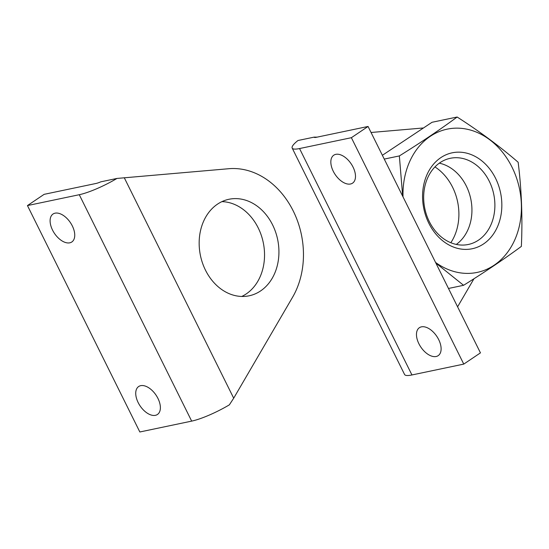<?xml version="1.0" encoding="UTF-8"?>
<svg xmlns="http://www.w3.org/2000/svg" width="549" height="549" viewBox="0 0 549 549"><rect width="100%" height="100%" fill="white"/><g stroke="black" fill="none" stroke-linecap="round" stroke-linejoin="round"><path stroke-width="0.82" d="M217.507 204.139A49.3 39.425 -101.8 0 1 228.933 199.28A49.3 39.425 -101.8 0 1 275.577 232.001A49.3 39.425 -101.8 0 1 260.59 290.929A49.3 39.425 -101.8 0 1 249.157 295.794A49.3 39.425 -101.8 0 1 202.512 263.074A49.3 39.425 -101.8 0 1 217.507 204.139M292.583 297.222L233.702 398.19L229.358 404.846A34.299 6.362 153.6 0 1 191.67 421.117L139.837 431.981L27.45 205.573L44.133 194.339L95.965 183.476A9.8 1.819 153.6 0 0 100.838 181.822L116.964 178.439L228.796 168.715A79.619 63.67 -101.8 0 1 293.269 211.036A79.619 63.67 -101.8 0 1 292.583 297.222M116.964 178.439A34.299 6.362 153.6 0 1 79.276 194.71L27.45 205.573M241.78 296.453A49.3 39.425 78.2 0 0 246.192 293.948A49.3 39.425 78.2 0 0 262.525 239.433A49.3 39.425 78.2 0 0 221.913 201.634M155.415 415.325A16.841 9.621 56.1 0 1 139.062 404.249A16.841 9.621 56.1 0 1 138.65 386.53A16.841 9.621 56.1 0 1 140.695 385.673A16.841 9.621 56.1 0 1 157.055 396.755A16.841 9.621 56.1 0 1 157.46 414.474A16.841 9.621 56.1 0 1 155.415 415.325M69.785 242.823A16.841 9.621 56.1 0 1 53.431 231.747A16.841 9.621 56.1 0 1 53.02 214.028A16.841 9.621 56.1 0 1 55.065 213.177A16.841 9.621 56.1 0 1 71.418 224.253A16.841 9.621 56.1 0 1 71.83 241.972A16.841 9.621 56.1 0 1 69.785 242.823M450.832 242.727A49.3 39.425 78.2 0 0 434.945 166.917M292.185 148.079L404.572 374.487A34.299 6.362 -26.4 0 0 411.942 374.96L463.768 364.104L480.45 352.87L368.063 126.462L316.231 137.325A9.8 1.819 -26.4 0 1 314.131 137.188A9.8 1.819 -26.4 0 1 314.103 137.133L297.977 140.51A34.299 6.362 -26.4 0 0 292.185 148.079A34.299 6.362 -26.4 0 0 299.548 148.553L351.381 137.696L368.063 126.462M317.13 137.133L314.103 137.133M371.055 132.487L422.956 128.006M473.965 278.741L457.591 306.822M335.803 154.344A16.841 9.621 56.1 0 1 352.156 165.427A16.841 9.621 56.1 0 1 352.568 183.146A16.841 9.621 56.1 0 1 350.523 183.997A16.841 9.621 56.1 0 1 334.163 172.921A16.841 9.621 56.1 0 1 333.758 155.202A16.841 9.621 56.1 0 1 335.803 154.344M421.433 326.847A16.841 9.621 56.1 0 1 437.786 337.923A16.841 9.621 56.1 0 1 438.198 355.642A16.841 9.621 56.1 0 1 436.153 356.5A16.841 9.621 56.1 0 1 419.793 345.417A16.841 9.621 56.1 0 1 419.388 327.698A16.841 9.621 56.1 0 1 421.433 326.847M351.381 137.696L463.768 364.104M382.372 155.292L432.029 122.283L457.145 117.019C440.483 129.331 421.213 142.301 399.349 155.93L402.691 196.226M384.259 159.086L399.349 155.93M448.478 288.465L463.576 285.302C484.945 272.009 504.208 259.039 521.365 246.398C522.655 217.857 521.584 189.81 518.153 162.257C500.173 146.686 479.84 131.609 457.145 117.019M435.872 263.06L463.576 285.302M428.831 223.237A48.998 39.185 78.2 0 0 497.421 226.895A48.998 39.185 78.2 0 0 460.343 152.197A48.998 39.185 78.2 0 0 428.831 223.237M435.563 262.436A73.189 58.53 78.2 0 0 518.791 228.329A73.189 58.53 78.2 0 0 469.937 129.914A73.189 58.53 78.2 0 0 403.021 196.885M456.315 244.422A44.023 35.205 78.2 0 0 470.781 198.978A44.023 35.205 78.2 0 0 439.289 163.163M429.297 221.57A44.023 35.205 78.2 0 0 468.304 244.477A44.023 35.205 78.2 0 0 493.729 194.168A44.023 35.205 78.2 0 0 450.249 158.304A44.023 35.205 78.2 0 0 429.297 221.57M233.702 398.19L124.273 177.746M191.67 421.117L79.276 194.71M299.548 148.553L411.942 374.96"/></g></svg>
